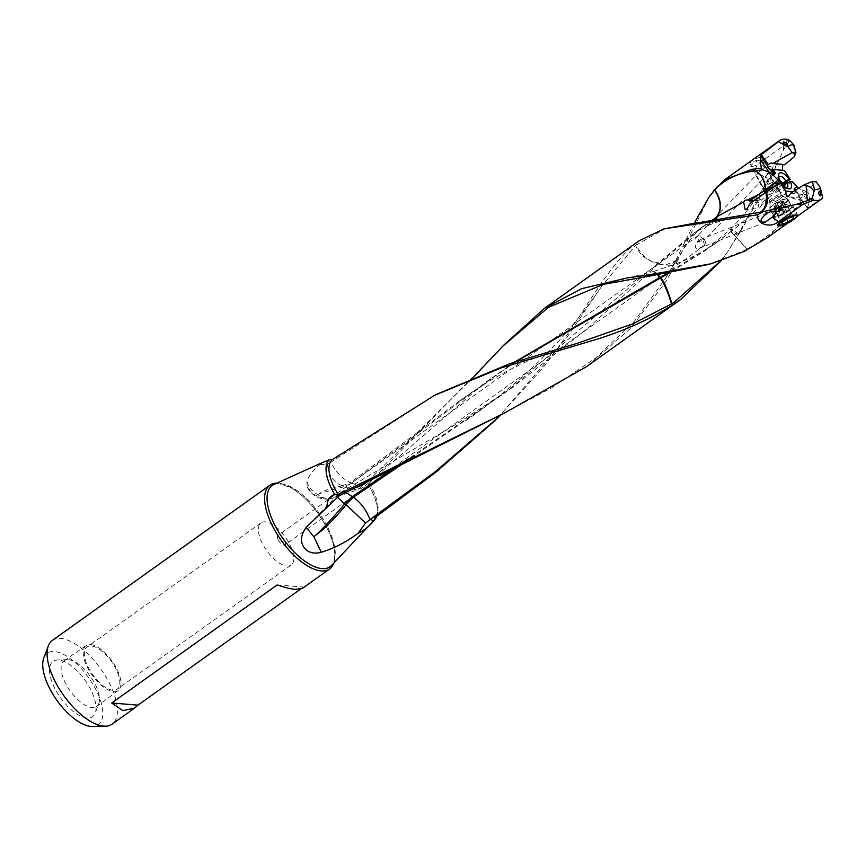 <?xml version="1.0" encoding="UTF-8"?>
<svg xmlns="http://www.w3.org/2000/svg" width="866" height="866" viewBox="0 0 866 866"><rect width="100%" height="100%" fill="white"/><g stroke="black" fill="none" stroke-linecap="round" stroke-linejoin="round"><path stroke-width="0.65" stroke-dasharray="4.33 3.25" d="M762.091 202.373L771.346 195.748L761.831 204.939L762.091 202.373L750.281 203.229M343.521 486.822L319.37 493.642C323.31 490.762 330.888 488.175 342.081 485.891L344.04 487.136L357.019 490.069A21.065 21.065 0 0 0 364.976 485.978L351.748 483.499A21.065 10.046 50.5 0 1 351.401 483.26M342.092 485.88L350.481 482.449A21.065 10.5 51 0 1 349.712 482.167L348.457 481.615C340.684 477.426 334.904 470.92 331.104 462.087L327.5 464.284L322 464.62L320.517 463.418M514.296 362.215L487.179 381.267L351.423 483.239L343.618 486.811M351.444 483.217A21.055 10.143 -129.3 0 1 351.141 483.044A21.055 10.143 -129.3 0 1 350.362 482.535M772.775 199.591A6.96 1.635 -28.7 0 1 782.193 195.835A6.96 1.635 -28.7 0 1 782.366 195.997A6.96 1.635 -28.7 0 1 779.736 199.093A6.96 1.635 -28.7 0 1 770.145 202.687A6.96 1.635 -28.7 0 1 770.091 202.449A6.96 1.635 -28.7 0 1 772.775 199.591M775.535 191.408A6.96 1.635 151.3 0 0 778.166 188.312A6.96 1.635 151.3 0 0 768.564 191.906A6.96 1.635 151.3 0 0 765.934 195.002A6.96 1.635 151.3 0 0 775.535 191.408M773.825 204.744A10.37 2.425 151.3 0 0 769.831 208.998A10.37 2.425 151.3 0 0 769.906 209.345A10.37 2.425 151.3 0 0 784.185 203.997A10.37 2.425 151.3 0 0 788.092 199.397A10.37 2.425 151.3 0 0 787.843 199.148A10.37 2.425 151.3 0 0 773.825 204.744M777.419 211.315A10.37 2.425 -28.7 0 1 791.697 205.967A10.37 2.425 -28.7 0 1 787.779 210.579A10.37 2.425 -28.7 0 1 773.5 215.915A10.37 2.425 -28.7 0 1 777.419 211.315M788.266 210.535A11.345 2.652 151.3 0 0 792.552 205.502A11.345 2.652 151.3 0 0 776.932 211.358A11.345 2.652 151.3 0 0 772.645 216.392A11.345 2.652 151.3 0 0 788.266 210.535M796.785 216.619L787.172 223.504M792 181.481L778.502 190.704C779.01 192.598 786.783 195.77 801.819 200.23L807.523 191.851L801.018 189.578L809.634 201.561L807.339 207.743L800.195 197.805L798.495 193.757L797.478 194.016L797.359 192.36L795.702 190.065M793.981 188.799L797.478 194.016L793.657 189.026L794.523 188.42M793.797 188.918L797.001 186.569M809.634 201.561A35.961 15.934 54.5 0 0 808.692 193.583L807.523 191.851M801.018 189.578L798.528 188.301M798.495 193.757A3.237 2.706 -83.9 0 0 800.271 198.087L807.664 207.84L822.7 197.892M800.671 198.108L801.808 197.632L802.479 194.493L816.194 181.86M790.593 193.215L802.479 194.493M666.041 228.256L635.85 245.165C648.093 265.397 656.222 261.088 657.619 262.831L657.175 263.275C646.729 260.623 639.519 254.669 635.547 245.414L602.054 285.769L566.018 338.703L497.896 417.845M731.467 231.092L715.413 243.487L667.145 273.375M731.056 232.012L747.022 249.072L731.424 231.752M747.022 249.072C767.687 237.728 785.094 222.627 799.231 203.759L801.819 200.23M766.594 238.085L800.53 205.101L799.231 203.759M707.879 264.595L743.742 250.794L743.883 251.573M743.742 250.794L746.557 249.321M658.398 274.771L654.241 271.21L652.661 275.648M743.688 251.66L743.548 250.88M657.695 274.879L653.613 271.404L652.152 275.724M731.489 231.092L705.043 250.718L669.212 273.028M754.048 200.652L761.43 200.122L759.341 198.758L757.912 208.598L731.694 231.363M732.723 230.378L731.489 231.081L730.255 229.338L705.043 250.718M772.353 185.605A6.96 1.635 151.3 0 0 774.983 182.51A6.96 1.635 151.3 0 0 772.937 182.401A6.96 1.635 151.3 0 0 765.392 186.103A6.96 1.635 151.3 0 0 763.78 187.413A6.96 1.635 151.3 0 0 762.762 189.199A6.96 1.635 151.3 0 0 772.353 185.605M774.908 185.995A6.96 1.635 -28.7 0 1 776.954 186.103A6.96 1.635 -28.7 0 1 774.323 189.199A6.96 1.635 -28.7 0 1 765.024 193.01M771.595 185.292A5.835 1.364 -28.7 0 1 763.563 188.301A5.835 1.364 -28.7 0 1 764.407 186.807A5.835 1.364 -28.7 0 1 765.771 185.714A5.835 1.364 -28.7 0 1 772.082 182.607A5.835 1.364 -28.7 0 1 773.803 182.704A5.835 1.364 -28.7 0 1 771.595 185.292M751.98 160.491L749.642 162.743L757.804 160.069L759.796 157.19L751.98 160.491M740.603 231.298L771.703 175.841L768.521 178.266L740.452 230.291L740.603 231.298L740.062 232.175L739.9 231.265L728.425 250.675L721.248 260.677M740.452 230.291L739.9 231.265M740.062 232.175L727.527 251.974L720.793 260.818M503.72 413.428L551.534 387.946L595.592 358.048L634.464 321.243L665.575 278.397L675.632 260.623L677.266 261.337L666.257 281.071L630.87 328.117L586.379 366.762M770.957 177.119L769.582 178.169L776.282 189.21A21.033 4.925 -28.7 0 1 776.521 189.037A21.033 4.925 -28.7 0 1 776.672 188.929L770.545 176.729A21.055 21.055 0 0 0 769.582 178.158C760.132 194.233 742.931 217.128 730.893 228.667L731.77 230.886M771.703 175.841L770.545 176.729M778.101 183.679L781.749 183.419M779.671 180.29A6.885 3.053 54.5 0 0 776.748 178.84A6.885 3.053 54.5 0 0 775.622 179.11A6.885 3.053 54.5 0 0 775.644 183.852M779.183 181.319A6.885 3.053 -125.5 0 1 778.469 178.19A6.885 3.053 -125.5 0 1 778.75 177.065M776.282 189.21L761.43 200.122M782.68 184.61L776.672 188.929M738.979 234.036L730.893 228.667A21.055 21.055 0 0 0 730.255 229.338M738.048 235.628C730.601 229.122 728.382 227.541 731.391 230.876A21.055 16.735 4.8 0 1 731.51 230.789A21.055 16.735 4.8 0 1 731.64 230.692M328.138 460.333L331.104 462.087M435.685 394.658L331.483 461.827M515.746 361.75L456.36 403.307L350.481 482.449M321.102 464.014C314.196 468.614 309.443 474.438 306.845 481.474C308.653 487.103 312.269 491.455 317.681 494.54C323.094 498.61 328.593 499.65 334.157 497.658L357.019 490.069L366.913 482.34L364.976 485.967L474.828 391.291L499.26 372.661M306.845 481.474L307.214 486.779L311.197 491.877C317.692 497.798 325.345 499.725 334.157 497.658L356.132 487.082C361.468 489.831 365.744 489.377 368.927 485.729L368.721 485.425M307.192 486.789A21.065 21.065 0 0 0 334.005 497.723L334.157 497.658M277.207 584.929L303.446 587.061L300.556 589.129M302.44 588.339L303.446 587.061M290.142 545.093A25.915 11.485 -125.5 0 1 291.16 565.043A25.915 11.485 -125.5 0 1 262.084 542.809A25.915 11.485 -125.5 0 1 261.056 522.847A25.915 11.485 -125.5 0 1 290.142 545.093M88.061 666.961A25.915 11.485 54.5 0 0 117.148 689.195A25.915 11.485 54.5 0 0 116.12 669.245A25.915 11.485 54.5 0 0 87.044 646.999A25.915 11.485 54.5 0 0 88.061 666.961M278.289 539.886A5.835 2.587 54.5 0 0 284.838 544.887A5.835 2.587 54.5 0 0 284.6 540.395A5.835 2.587 54.5 0 0 278.062 535.394A5.835 2.587 54.5 0 0 278.289 539.886M90.562 644.564A27.604 12.232 -125.5 0 1 114.691 665.023A27.604 12.232 -125.5 0 1 118.198 690.516A27.604 12.232 -125.5 0 1 113.619 691.642A27.604 12.232 -125.5 0 1 89.393 670.998A27.604 12.232 -125.5 0 1 86.135 645.571A27.604 12.232 -125.5 0 1 90.562 644.564M98.811 703.495A28.069 12.438 -125.5 0 0 95.487 684.898A28.069 12.438 54.5 0 0 68.566 659.719A28.069 12.438 54.5 0 0 67.559 659.697A28.069 12.438 54.5 0 0 64.062 660.747A28.069 12.438 54.5 0 0 65.102 682.419A28.069 12.438 -125.5 0 0 92.013 707.587A28.069 12.438 -125.5 0 0 96.678 706.45A28.069 12.438 -125.5 0 0 98.811 703.495L95.217 713.064A34.023 15.068 54.5 0 0 91.19 690.516A34.023 15.068 54.5 0 0 57.34 659.979A34.023 15.068 54.5 0 0 54.363 687.517A34.023 15.068 54.5 0 0 77.291 714.32A34.023 15.068 54.5 0 0 95.217 713.064M43.787 657.954A43.95 19.474 -125.5 0 1 66.942 656.331A43.95 19.474 -125.5 0 1 96.559 690.96A43.95 19.474 -125.5 0 1 92.716 726.531M333.821 563.041A51.43 22.787 54.5 0 0 327.586 529.342A51.43 22.787 54.5 0 0 276.839 483.174M52.361 640.407A51.43 22.787 -125.5 0 1 110.069 684.541A51.43 22.787 -125.5 0 1 112.104 724.138M376.678 516.374A37.649 16.681 54.5 0 0 372.153 491.628A37.649 16.681 54.5 0 0 368.927 485.729L368.331 484.072L366.47 482.708M657.781 263.383L506.697 391.475L414.76 455.613M337.578 496.835L336.419 496.034L337.275 497.062M338.92 495.958L340.998 492.234L345.502 492.148M675.632 260.623L677.266 261.337M675.783 260.341L694.294 223.071M709.189 196.874L677.428 261.034M769.712 169.281A3.237 2.706 96.1 0 1 767.493 165.276M793.299 144.146A13.098 3.128 85.4 0 1 794.23 154.689L794.198 156.778M789.933 140.747L787.194 143.626L783.34 150.359L772.126 174.878M794.23 154.689C789.976 151.041 787.638 147.361 787.194 143.626M783.34 150.359L783.633 145.694L759.092 163.198C752.478 169.725 755.628 174.748 768.521 178.266M771.487 170.44L773.544 165.612L765.187 167.874L759.72 171.446L759.688 174.185C761.517 176.134 765.014 175.311 770.177 171.706L704.361 240.077M788.915 141.602L786.913 140.335L783.633 145.694M787.573 139.469L786.913 140.324M784.52 170.57L782.474 170.353M782.431 164.778L784.726 164.746L783.752 164.28M703.766 239.655L698.905 235.346L695.723 237.912L695.766 240.488C697.39 242.166 700.204 241.809 704.21 239.427L704.307 240.109L703.766 239.655M704.21 239.427A5.835 2.587 -125.5 0 1 704.848 240.575A5.835 2.587 -125.5 0 1 705.086 245.056A5.835 2.587 -125.5 0 1 704.491 245.284L699.425 248.336L696.145 248.336C694.37 246.767 695.376 244.385 699.176 241.203A5.835 2.587 -125.5 0 1 698.537 240.055A5.835 2.587 -125.5 0 1 698.31 235.563A5.835 2.587 -125.5 0 1 698.905 235.346M704.491 245.284L703.04 239.958L700.41 239.633L770.772 211.553M699.176 241.203L700.139 239.774M800.53 205.101L808.692 193.583M473.724 376.948L366.913 482.34M327.5 464.284C328.322 474.644 332.966 481.691 341.421 485.415L342.611 485.804M319.37 493.642L317.681 494.54M356.132 487.082C358.34 487.233 361.512 485.978 365.636 483.336M504.185 344.744L368.331 484.072M636.965 244.223L635.363 243.617C603.256 269.954 579.473 323.635 540.146 371.038L495.32 420.324M715.478 219.975L708.496 225.268L696.318 222.898M711.949 220.527L694.435 232.673L658.225 262.95M639.097 240.802L635.547 243.476L637.149 244.06M697.844 222.735L710.174 224.695L715.771 219.932M711.322 220.624L703.354 226.156L658.734 263.686L665.175 265.028L676.259 260.774L677.353 257.332M657.597 263.535L658.734 263.708M657.456 263.654L658.604 263.805M658.441 263.913L588.436 327.716L511.644 387.99L408.655 458.612M658.203 264.108L669.212 265.321L675.978 261.196L677.125 257.787M761.831 204.939L759.709 207.905L757.912 208.598L745.658 209.475M783.557 185.584L776.845 186.06A6.885 3.053 54.5 0 0 782.496 190.585A6.885 3.053 54.5 0 0 783.622 190.314A6.885 3.053 54.5 0 0 783.654 185.681M786.577 188.03A6.885 3.053 -125.5 0 1 786.047 188.052A6.885 3.053 -125.5 0 1 785.419 187.933A6.885 3.053 -125.5 0 1 780.396 183.538L776.845 186.06M780.98 182.282L780.396 183.538M778.502 190.704A21.022 4.925 151.3 0 0 778.35 190.812L771.346 195.748M778.35 190.812C786.967 196.387 794.717 199.624 801.613 200.522M799.329 203.629L800.628 204.971M797.359 192.36L792.78 191.873M782.279 224.24L777.138 214.844L783.102 212.657L786.609 219.066M783.102 212.657L788.569 208.771L788.06 207.05L782.085 209.236L776.629 213.123L781.771 222.519M776.629 213.123L777.138 214.844M782.085 209.236L787.226 218.633M788.06 207.05L793.202 216.446M788.569 208.771L792.834 216.576M774.864 216.468A10.598 2.479 -28.7 0 1 773.295 215.353A10.598 2.479 -28.7 0 1 777.3 211.326A10.598 2.479 -28.7 0 1 790.333 205.426A10.598 2.479 -28.7 0 1 791.329 205.491A10.598 2.479 -28.7 0 1 787.898 210.568A10.598 2.479 -28.7 0 1 774.864 216.468M777.278 211.899A11.247 2.63 -28.7 0 1 791.102 205.643A11.247 2.63 -28.7 0 1 792.173 205.707A11.247 2.63 -28.7 0 1 792.769 206.108A11.247 2.63 -28.7 0 1 788.515 211.098A11.247 2.63 -28.7 0 1 774.691 217.355A11.247 2.63 -28.7 0 1 773.035 216.89A11.247 2.63 -28.7 0 1 773.024 216.175A11.247 2.63 -28.7 0 1 777.278 211.899M778.166 225.582A11.247 2.63 151.3 0 0 779.227 225.647A11.247 2.63 151.3 0 0 793.05 219.39A11.247 2.63 151.3 0 0 797.315 215.114A11.247 2.63 151.3 0 0 797.294 214.4A11.247 2.63 151.3 0 0 795.638 213.934A11.247 2.63 151.3 0 0 784.477 218.449M779.681 221.869A11.247 2.63 151.3 0 0 777.571 225.182A11.247 2.63 151.3 0 0 778.014 225.539M797.056 215.298A10.598 2.479 151.3 0 0 795.464 214.822A10.598 2.479 151.3 0 0 789.998 216.478M771.411 209.117A10.046 2.349 -28.7 0 1 769.928 208.706A10.046 2.349 -28.7 0 1 769.852 208.381A10.046 2.349 -28.7 0 1 776.163 202.655A10.046 2.349 -28.7 0 1 786.068 198.66A10.046 2.349 -28.7 0 1 787.313 198.834A10.046 2.349 -28.7 0 1 787.551 199.072A10.046 2.349 -28.7 0 1 781.901 204.766A10.046 2.349 -28.7 0 1 771.411 209.117M783.297 209.431L779.194 211.564L776.824 211.683L779.92 208.814L784.011 206.693L786.382 206.573L783.297 209.431L780.472 204.268L777.711 205.74L780.537 210.903M781.468 201.648L783.513 201.529L780.472 204.268M781.413 201.616L777.96 202.471L774.226 206.714L776.239 206.27L779.064 211.445M776.174 205.902L776.456 206.552L777.711 205.74M778.566 209.778L775.741 204.614L777.094 203.651L779.92 208.814M784.141 206.812L781.316 201.648L777.094 203.651M788.937 203.9A10.046 2.349 151.3 0 0 778.437 208.251A10.046 2.349 151.3 0 0 772.797 213.945A10.046 2.349 151.3 0 0 774.269 214.357A10.046 2.349 151.3 0 0 784.769 210.005A10.046 2.349 151.3 0 0 790.42 204.311A10.046 2.349 151.3 0 0 788.937 203.9M751.785 166.629A6.484 1.515 -28.7 0 1 750.833 166.359A6.484 1.515 -28.7 0 1 754.47 162.689A6.484 1.515 -28.7 0 1 761.246 159.874A6.484 1.515 -28.7 0 1 762.199 160.145A6.484 1.515 -28.7 0 1 758.551 163.815A6.484 1.515 -28.7 0 1 751.785 166.629M328.171 528.271A49.871 22.094 -125.5 0 1 331.591 565.401C333.518 566.7 338.747 549.553 327.554 529.288C318.06 510.94 306.185 497.279 291.929 488.294C280.086 483.412 274.067 482.156 273.883 484.505A49.871 22.094 -125.5 0 1 328.171 528.271M765.187 167.874L759.092 163.198M772.602 173.579L770.177 171.706M368.851 482.914A35.961 15.934 -125.5 0 1 373.008 490.286A35.961 15.934 -125.5 0 1 374.404 517.998M781.208 195.673A6.917 1.613 -28.7 0 1 781.251 195.662A6.917 1.613 -28.7 0 1 782.106 195.781A6.917 1.613 -28.7 0 1 778.815 199.602A6.917 1.613 -28.7 0 1 771.205 202.861A6.917 1.613 -28.7 0 1 771.162 202.871A6.917 1.613 -28.7 0 1 770.101 202.352A6.917 1.613 -28.7 0 1 774.399 198.444A6.917 1.613 -28.7 0 1 781.208 195.673M781.814 203.315L784.639 208.479L781.868 203.369M783.005 201.962L785.83 207.126M774.68 206.389L777.506 211.553M774.55 205.967L777.376 211.131M779.844 202.179L782.669 207.353M782.875 201.54L785.7 206.703M770.729 201.258A6.484 1.515 151.3 0 0 770.772 201.258A6.484 1.515 151.3 0 0 777.527 198.433A6.484 1.515 151.3 0 0 781.143 194.774A6.484 1.515 151.3 0 0 780.179 194.514A6.484 1.515 151.3 0 0 780.147 194.514A6.484 1.515 151.3 0 0 773.381 197.34A6.484 1.515 151.3 0 0 769.766 200.999A6.484 1.515 151.3 0 0 770.729 201.258M778.166 188.312L782.366 195.997M765.934 195.002L770.145 202.687M770.091 202.449L769.831 208.998M782.193 195.835L787.843 199.148M788.092 199.397L791.697 205.967M769.906 209.345L773.5 215.915M792.552 205.502L797.987 215.439M772.645 216.392L778.079 226.329M793.657 189.026L797.077 193.789M800.162 198.087L807.253 207.937M654.209 271.22L675.079 264.217C690.267 258.598 704.296 251.292 717.156 242.285M712.144 263.34L710.748 263.74M654.241 271.21A21.065 21.065 0 0 0 653.603 271.394L603.266 284.405M715.424 243.498L711.17 246.496M774.983 182.51L776.954 186.103M749.599 162.765L763.563 188.301M759.839 157.168L773.803 182.704M772.082 182.607L772.937 182.401M764.407 186.807L763.78 187.413M762.762 189.199L764.732 192.793M728.436 250.685L727.537 251.984M779.173 176.577L775.622 179.11M778.469 178.19L778.588 175.333M576.886 343.434C555.03 350.102 537.472 356.532 524.19 362.713L509.349 369.912C490.643 379.773 472.977 390.912 456.35 403.307M320.366 463.765L321.99 464.598M291.16 565.043L117.148 689.195M261.056 522.847L87.044 646.999M86.135 645.571L64.062 660.747M118.198 690.516L96.678 706.45M67.559 659.697L57.34 659.979M602.054 285.769C588.036 306.542 570.034 329.242 556.188 343.889L539.486 360.97C516.288 383.075 491.52 403.112 465.183 421.082M314.206 519.156L336.419 496.034A21.065 21.065 0 0 1 340.988 492.234L458.201 422.954L511.644 387.99M771.379 169.465L783.47 170.764M771.335 162.938L783.773 164.28M777.127 163.133L770.35 177.043M759.72 171.446L695.679 237.869M698.31 235.563L278.062 535.394M705.086 245.056L284.838 544.887M765.392 222.075L699.447 248.39M487.179 381.267L492.884 377.23M368.764 485.48C375.151 496.478 377.944 505.495 377.154 512.51L374.859 517.673M708.821 225.171L694.435 232.673M708.496 225.268A21.055 21.055 0 0 0 710.174 224.695C716.853 221.642 730.287 218.156 750.476 214.227M703.354 226.156L698.851 229.393M497.766 397.895L506.697 391.475M665.586 278.408L675.989 261.207A21.065 21.065 0 0 0 676.368 260.569M676.249 260.774C688.264 241.019 695.257 232.283 704.329 225.431M746.903 199.635L759.341 198.747M787.172 187.792L783.622 190.314M785.419 187.933L788.157 188.745M800.444 198.13L787.172 196.701M773.295 215.353L773.024 216.175M791.329 205.491L792.173 205.707M792.769 206.108L797.294 214.4M773.035 216.89L777.571 225.182M765.295 192.815L769.766 200.999L769.852 208.381M781.717 203.239L784.542 208.403M776.261 206.086L779.086 211.25M774.063 206.638L776.824 211.683M775.839 204.679L778.664 209.843M775.72 204.614L778.534 209.745M781.359 201.626L784.152 206.736M781.24 201.724L784.12 207.006M783.622 201.518L786.382 206.573M776.261 206.422L779.054 211.52M772.797 213.945L769.928 208.706M790.42 204.311L787.551 199.072M762.199 160.145L781.143 194.774L787.313 198.834M764.873 192.025L750.833 166.359"/><path stroke-width="1.3" d="M694.294 223.071L709.005 197.134L714.591 190.098C722.612 201.767 719.733 210.958 719.029 212.506L716.604 217.149M714.591 190.098L714.807 189.86C725.167 205.134 717.882 215.32 718.12 215.125L717.156 216.641A21.065 18.034 -160.6 0 1 717.026 216.738A21.065 18.034 -160.6 0 1 716.788 216.901M765.75 189.427C764.061 178.916 760.456 172.713 754.946 170.829L755.206 170.786C766.54 177.443 765.003 188.149 765.901 189.318A21.022 4.925 -28.7 0 1 765.75 189.427L758.952 194.341L747.997 199.765L745.161 200.327L743.667 201.984L717.156 216.641M716.94 217.009L711.322 220.624M787.551 223.233L778.177 226.275L781.695 220.072L792.13 215.97L797.889 215.493L796.785 216.619M820.264 195.943C821.163 193.692 820.86 192.014 819.366 190.91C818.446 193.237 818.749 194.915 820.264 195.943M813.813 191.137A13.098 10.576 -3.1 0 0 806.084 185.443L807.318 200.652L812.395 197.946L814.484 189.416A26.132 11.583 54.5 0 0 820.308 187.586L822.7 197.892A35.961 15.934 54.5 0 1 821.412 199.083L796.796 216.641M812.395 197.946L813.477 200.143A35.961 15.934 54.5 0 0 821.412 199.083M795.702 190.065L794.523 188.42L797.001 186.569L792 181.481L790.355 181.6A9.472 4.2 -125.5 0 1 788.157 188.745A9.472 4.2 -125.5 0 1 780.98 182.282L766.518 191.949A21.033 4.925 151.3 0 1 766.367 192.068A21.033 4.925 151.3 0 1 766.129 192.23L750.281 203.229L746.99 208.814L745.052 209.615L743.667 201.984M798.528 188.301L796.503 186.959M820.308 187.586L816.194 181.86L812.384 181.449L803.962 184.891L790.593 193.215L788.645 196.225L786.707 196.701L785.603 191.105L779.909 182.358M812.384 181.449L814.484 189.416M806.084 185.443L803.962 184.891M810.868 198.909L811.983 200.815L802.934 204.257L778.404 221.761C771.519 228.05 756.548 225.073 757.577 214.811L664.07 228.841L639.097 240.802L544.606 308.209L581.703 288.649L627.33 277.899L648.006 275.02L649.002 276.2L648.342 274.977L710.769 263.827L743.883 251.573L766.594 238.085M667.145 273.375L659.903 277.412L658.398 274.771M649.316 276.146L707.879 264.595M659.903 277.412L659.34 277.77L657.695 274.879M659.773 277.488L660.163 278.192L659.611 277.607M721.248 260.677L680.871 299.344L675.134 303.306L674.138 302.277L671.94 303.674C664.514 280.01 662.046 280.281 661.256 278.094L660.628 278.419C665.012 285.39 668.628 293.92 671.453 303.988L632.678 323.873L576.886 343.434L509.912 363.655L435.685 394.658L332.674 459.413L329.329 459.77A37.649 16.681 54.5 0 0 331.397 488.316A37.649 16.681 54.5 0 0 334.612 494.215C329.329 496.608 326.785 501.013 326.98 507.433L338.92 495.958L504.986 412.822M669.212 273.028L660.975 277.737M765.024 193.01A6.96 1.635 -28.7 0 1 764.732 192.793A6.96 1.635 -28.7 0 1 767.363 189.697A6.96 1.635 -28.7 0 1 774.908 185.995M758.952 194.341L749.61 200.977L754.048 200.652M747.997 199.765L749.61 200.977M720.793 260.818L674.138 302.277M675.134 303.306L674.831 303.501C653.029 317.703 627.753 329.405 599.001 338.595L501.219 367.877L433.985 395.567M673.835 302.472L674.831 303.501M680.871 299.355L586.379 366.762L503.72 413.428L338.238 494.497L334.612 494.215M765.901 189.318L778.133 180.182L779.768 180.063L779.183 181.319L775.644 183.852L778.101 183.679M781.749 183.419L782.399 183.365A6.885 3.053 54.5 0 0 779.671 180.29M778.75 177.065A6.885 3.053 -125.5 0 1 779.173 176.577A6.885 3.053 -125.5 0 1 780.298 176.318A6.885 3.053 -125.5 0 1 785.949 180.832L782.399 183.365M779.768 180.063A9.472 4.2 -125.5 0 1 778.588 175.333A9.472 4.2 -125.5 0 1 782.399 173.07A9.472 4.2 -125.5 0 1 789.153 179.392L785.949 180.832M789.153 179.392L790.214 179.316L782.68 184.61M321.102 464.014C319.208 463.949 321.557 462.715 328.138 460.333L329.329 459.77M659.989 278.289L515.746 361.75M111.703 703.008L137.943 705.14L134.555 708.085L122.95 710.661L111.703 703.008L277.207 584.929C284.795 587.505 290.868 588.977 295.425 589.345L302.44 588.339L329.621 568.951A51.43 22.787 54.5 0 0 333.821 563.041M300.556 589.129L137.943 705.14M134.566 708.107L112.104 724.138A51.43 22.787 -125.5 0 1 105.565 726.173L92.716 726.531A43.95 19.474 -125.5 0 1 48.983 687.084A43.95 19.474 -125.5 0 1 43.787 657.954L48.312 645.917A51.43 22.787 -125.5 0 1 52.361 640.407L269.878 485.209A51.43 22.787 54.5 0 0 271.913 524.818A51.43 22.787 54.5 0 0 329.621 568.951M276.839 483.174A51.43 22.787 54.5 0 0 269.878 485.209M105.565 726.173A51.43 22.787 -125.5 0 1 54.396 680.005A51.43 22.787 -125.5 0 1 48.312 645.917M414.76 455.613L353.285 497.333L346.173 504.672L365.549 523.129L358.08 533.304C364.261 530.317 369.36 526.225 373.387 521.04L374.209 520.163A37.649 16.681 54.5 0 0 374.74 519.654A37.649 16.681 54.5 0 0 376.678 516.374M358.08 533.304C346.14 542.148 333.875 548.47 321.297 552.259C315.127 553.926 309.996 553.082 305.925 549.715C299.874 543.491 299.972 536.032 306.228 527.34L326.98 507.433M365.549 523.129L370.41 519.286L373.387 521.04M499.097 416.676L435.122 471.818L370.41 519.286M369.999 519.589C366.145 509.868 360.786 502.583 353.923 497.712A21.065 8.097 -122.2 0 0 353.285 497.333M346.173 504.672L345.696 505.3L344.527 504.164L352.202 496.629A21.065 8.573 -121.7 0 0 351.888 496.38L345.502 492.148M352.235 496.619A21.055 8.465 -121.9 0 1 352.484 496.835A21.055 8.465 -121.9 0 1 353.166 497.42M344.527 504.164C334.005 516.504 324.685 526.625 316.555 534.538C324.425 528.985 334.135 519.243 345.696 505.289M321.297 552.259L313.838 536.779L306.228 527.34M316.555 534.538L313.838 536.779M337.275 497.062L344.614 504.055M336.733 494.778L338.422 496.261M709.189 196.874L713.238 191.646M713.822 190.358L713.324 191.548M783.156 141.981C783.243 143.529 784.683 144.384 787.486 144.557C787.226 143.074 785.787 142.219 783.156 141.981M793.851 144.99A26.132 11.583 54.5 0 0 788.028 146.819L792.141 152.557L795.951 152.957L793.851 144.99L789.933 140.747L787.573 139.469A35.961 15.934 54.5 0 0 779.638 140.53A35.961 15.934 54.5 0 0 778.35 141.71L788.028 146.819M713.898 190.26L724.918 179.663L751.558 169.433L761.441 168.091L762.6 169.823L769.105 172.096L760.489 160.102L760.445 155.599L769.712 169.281L772.764 169.303L775.611 173.254L773.122 175.105L778.133 180.182M767.59 165.536L768.261 164.41L761.268 154.678L778.35 141.71M774.962 173.72L771.909 169.476L770.307 169.325L773.988 174.423L775.611 173.254M773.988 174.423L773.122 175.105M769.105 172.096L772.732 175.376M760.445 155.599L761.268 154.678M768.261 164.41L771.26 162.938L772.84 163.468L792.141 152.557M772.84 163.468L784.726 164.746L794.198 156.778L795.951 152.957M760.489 160.102A35.961 15.934 54.5 0 0 761.441 168.091M755.206 170.786L762.6 169.823M790.214 179.316L784.52 170.57L772.764 169.303M782.474 170.353L782.745 164.529M775.676 210.979C776.25 212.906 775.124 214.941 772.31 217.074L765.392 222.075L761.95 222.075C759.785 220.365 761.582 217.42 767.33 213.242L770.772 211.553L775.676 210.979M802.934 204.257L796.612 204.3L763.098 211.694L757.577 214.811M807.318 200.652L796.612 204.3M813.477 200.143L811.994 200.804M659.34 277.77L514.296 362.215M649.002 276.2L603.266 284.405L548.459 307.333L502.778 346.216L473.724 376.948M544.606 308.209L504.185 344.744M495.32 420.324L436.312 471.894L374.404 517.998L374.209 520.163M711.949 220.527L716.832 217.485L715.478 219.975M699.999 223.893L700.583 222.367L696.318 222.898L664.07 228.851M699.706 222.497L699.046 223.991M716.691 217.875A21.055 16.735 -175.2 0 0 716.81 217.788A21.055 16.735 -175.2 0 0 716.94 217.691L717.264 216.803M715.771 219.932L716.94 217.691M718.033 216.457L717.102 217.29M408.655 458.612L352.202 496.629M714.807 189.86C724.008 179.901 736.457 173.709 752.153 171.284L751.666 169.422M751.558 169.433L752.153 171.284M752.273 171.262L754.946 170.819M700.583 222.367L760.305 212.278C765.143 209.41 767.081 202.72 766.129 192.23M763.011 211.715L760.305 212.278M761.95 211.856C770.989 202.557 766.41 193.215 766.518 191.96M783.611 185.573L787.151 183.051A6.885 3.053 -125.5 0 1 787.172 187.792A6.885 3.053 -125.5 0 1 786.577 188.03M787.151 183.051L790.355 181.6M792.78 191.873L785.603 191.105M788.244 222.053L782.279 224.24L781.771 222.519L787.226 218.633L793.202 216.446L793.711 218.167L788.244 222.053L786.609 219.066M792.834 216.576L793.711 218.167M784.477 218.449A11.247 2.63 151.3 0 0 781.814 220.191A11.247 2.63 151.3 0 0 779.681 221.869M778.014 225.539A11.247 2.63 151.3 0 0 778.166 225.582L778.999 225.799A10.598 2.479 151.3 0 0 780.006 225.864A10.598 2.479 151.3 0 0 793.029 219.964A10.598 2.479 151.3 0 0 797.045 215.937A10.598 2.479 151.3 0 0 797.056 215.298M789.998 216.478A10.598 2.479 151.3 0 0 782.442 220.722A10.598 2.479 151.3 0 0 778.999 225.799M338.238 494.497A35.961 15.934 -125.5 0 1 334.081 487.125A35.961 15.934 -125.5 0 1 332.674 459.413L333.074 459.132M374.74 519.654L331.591 565.401A49.871 22.094 -125.5 0 1 274.176 523.876A49.871 22.094 -125.5 0 1 273.883 484.505L320.517 463.407M764.894 211.369L767.33 213.242M772.31 217.074L778.404 221.761M709.005 197.134L710.163 195.445M779.638 140.53L724.874 179.598M787.172 223.504L766.648 238.15M502.778 346.216L504.185 344.755M745.052 209.518L745.658 209.475M797.045 215.937L797.25 215.298M765.295 192.815L764.873 192.025"/></g></svg>
